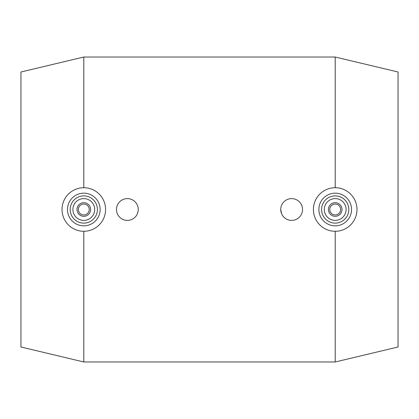 <?xml version="1.0" encoding="UTF-8"?>
<svg xmlns="http://www.w3.org/2000/svg" width="419" height="419" viewBox="0 0 419 419"><rect width="100%" height="100%" fill="white"/><g stroke="black" fill="none" stroke-linecap="round" stroke-linejoin="round"><path stroke-width="0.63" d="M280.746 209.5A10.889 10.889 0 0 0 297.081 218.933A10.889 10.889 0 0 0 297.081 200.067A10.889 10.889 0 0 0 280.746 209.5L281.573 213.669M116.472 209.5A10.889 10.889 0 0 0 132.807 218.933A10.889 10.889 0 0 0 132.807 200.067A10.889 10.889 0 0 0 116.472 209.5M313.417 209.5A21.783 21.783 0 0 1 346.089 190.635A21.783 21.783 0 0 1 346.089 228.365A21.783 21.783 0 0 1 313.417 209.5M328.391 209.5A6.809 6.809 0 0 1 338.604 203.603A6.809 6.809 0 0 1 338.604 215.397A6.809 6.809 0 0 1 328.391 209.5M329.753 209.5A5.447 5.447 0 0 1 337.924 204.786A5.447 5.447 0 0 1 337.924 214.214A5.447 5.447 0 0 1 329.753 209.5M324.311 209.5A10.889 10.889 0 0 1 340.647 200.067A10.889 10.889 0 0 1 340.647 218.933A10.889 10.889 0 0 1 324.311 209.5M321.588 209.5A13.612 13.612 0 0 1 342.009 197.71A13.612 13.612 0 0 1 342.009 221.29A13.612 13.612 0 0 1 321.588 209.5M318.864 209.5A16.336 16.336 0 0 1 343.371 195.354A16.336 16.336 0 0 1 343.371 223.646A16.336 16.336 0 0 1 318.864 209.5M83.8 231.283L83.8 361.974L20.95 347L20.95 72L83.8 57.026L335.2 57.026L398.05 72L398.05 347L335.2 361.974L335.2 231.283M335.2 57.026L335.2 187.717M105.583 209.5A21.783 21.783 0 0 0 72.911 190.635A21.783 21.783 0 0 0 72.911 228.365A21.783 21.783 0 0 0 105.583 209.5M100.136 209.5A16.336 16.336 0 0 0 75.63 195.354A16.336 16.336 0 0 0 75.63 223.646A16.336 16.336 0 0 0 100.136 209.5M97.412 209.5A13.612 13.612 0 0 0 76.991 197.71A13.612 13.612 0 0 0 76.991 221.29A13.612 13.612 0 0 0 97.412 209.5M94.689 209.5A10.889 10.889 0 0 0 78.353 200.067A10.889 10.889 0 0 0 78.353 218.933A10.889 10.889 0 0 0 94.689 209.5M90.609 209.5A6.809 6.809 0 0 0 80.396 203.603A6.809 6.809 0 0 0 80.396 215.397A6.809 6.809 0 0 0 90.609 209.5M89.247 209.5A5.447 5.447 0 0 0 81.077 204.786A5.447 5.447 0 0 0 81.077 214.214A5.447 5.447 0 0 0 89.247 209.5M83.8 57.026L83.8 187.717M83.8 361.974L335.2 361.974"/></g></svg>
